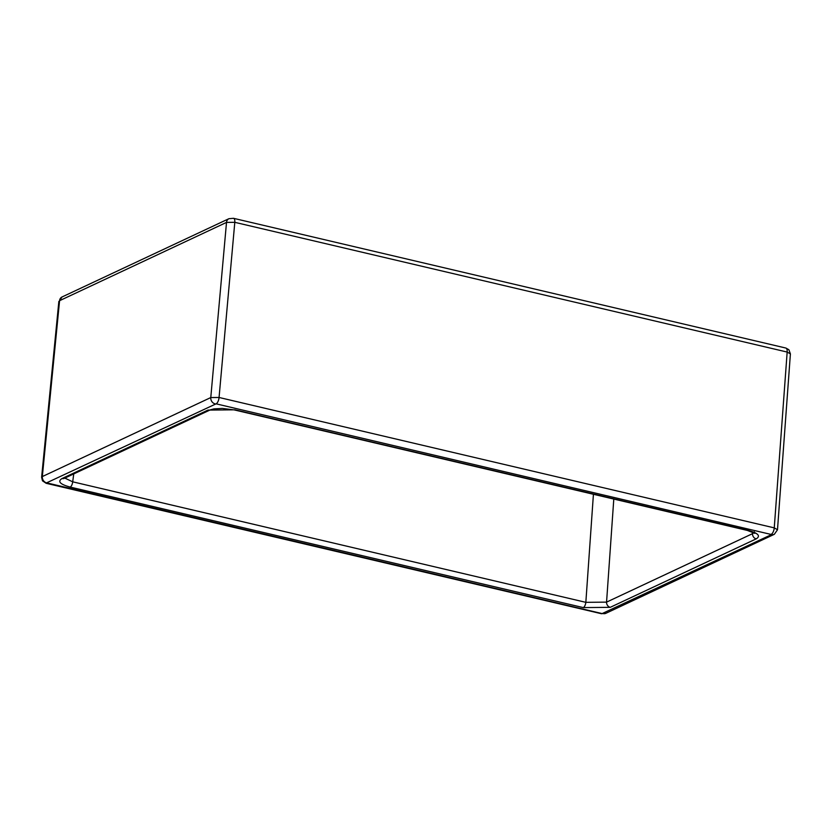<?xml version="1.0" encoding="UTF-8"?>
<svg xmlns="http://www.w3.org/2000/svg" width="832" height="832" viewBox="0 0 832 832"><rect width="100%" height="100%" fill="white"/><g stroke="black" fill="none" stroke-linecap="round" stroke-linejoin="round"><path stroke-width="1.25" d="M62.005 478.556L207.969 410.093L234.905 409.812L748.041 530.338C758.15 533.104 760.874 535.943 756.215 538.866L610.241 607.329L583.305 607.599L70.169 487.074C60.06 484.307 57.335 481.468 62.005 478.556A4.607 3.942 64.9 0 0 64.334 478.327L210.298 409.864A4.607 3.942 64.9 0 0 210.319 409.864M771.597 534.56L602.118 613.579L46.613 482.851L216.102 403.832L771.597 534.56A5.377 4.597 64.9 0 0 774.322 534.31L777.494 529.776M613.798 499.054L606.559 602.129L752.523 533.666L752.586 532.085M64.834 478.098L72.696 481.811A4.607 1.986 103.2 0 1 70.169 487.074M73.757 473.918L72.696 481.811L585.842 602.337L606.559 602.129A4.607 3.942 64.9 0 0 610.241 607.329M756.215 538.866A4.607 3.942 64.9 0 1 752.523 533.666L753.906 532.74M207.969 410.093A4.607 3.942 64.9 0 0 210.298 409.864L213.928 408.886L222.31 408.418L234.229 409.906L747.365 530.431L754.759 533.343L754.333 531.794M593.424 494.27L585.842 602.337A4.607 1.986 103.2 0 1 583.305 607.599M234.905 409.812A4.607 1.986 103.2 0 1 234.229 409.906M748.041 530.338A4.607 1.986 103.2 0 1 747.365 530.431M46.925 483.174A5.377 2.309 103.2 0 1 46.134 483.288L601.328 613.694A5.377 2.309 103.2 0 0 602.118 613.579M62.015 296.982A5.377 4.597 64.9 0 0 59.571 300.695L62.015 296.982L228.946 218.691A5.377 4.597 64.9 0 0 226.512 222.404L59.571 300.695L42.328 476.57L210.777 397.561L219.066 397.478L234.801 222.321L226.512 222.404L210.777 397.561A5.377 4.597 64.9 0 0 215.062 403.842M787.166 352.061L774.259 527.873L777.494 529.734L790.4 353.912L787.166 352.061L234.801 222.321A5.377 2.309 103.2 0 0 233.501 218.306L785.855 348.046A5.377 2.309 103.2 0 1 787.166 352.061M216.102 403.832A5.377 2.309 103.2 0 0 219.066 397.478L774.259 527.873A5.377 2.309 103.2 0 1 771.285 534.238M58.854 301.423L41.61 477.287L42.328 476.57A5.377 4.597 64.9 0 0 46.613 482.851M603.148 613.569A5.377 4.597 64.9 0 0 605.873 613.309L774.322 534.31M228.946 218.691L233.501 218.306M785.855 348.046L788.882 349.721L790.4 353.87M605.873 613.309L601.328 613.694M41.61 477.287L42.494 480.834L46.134 483.288"/></g></svg>

